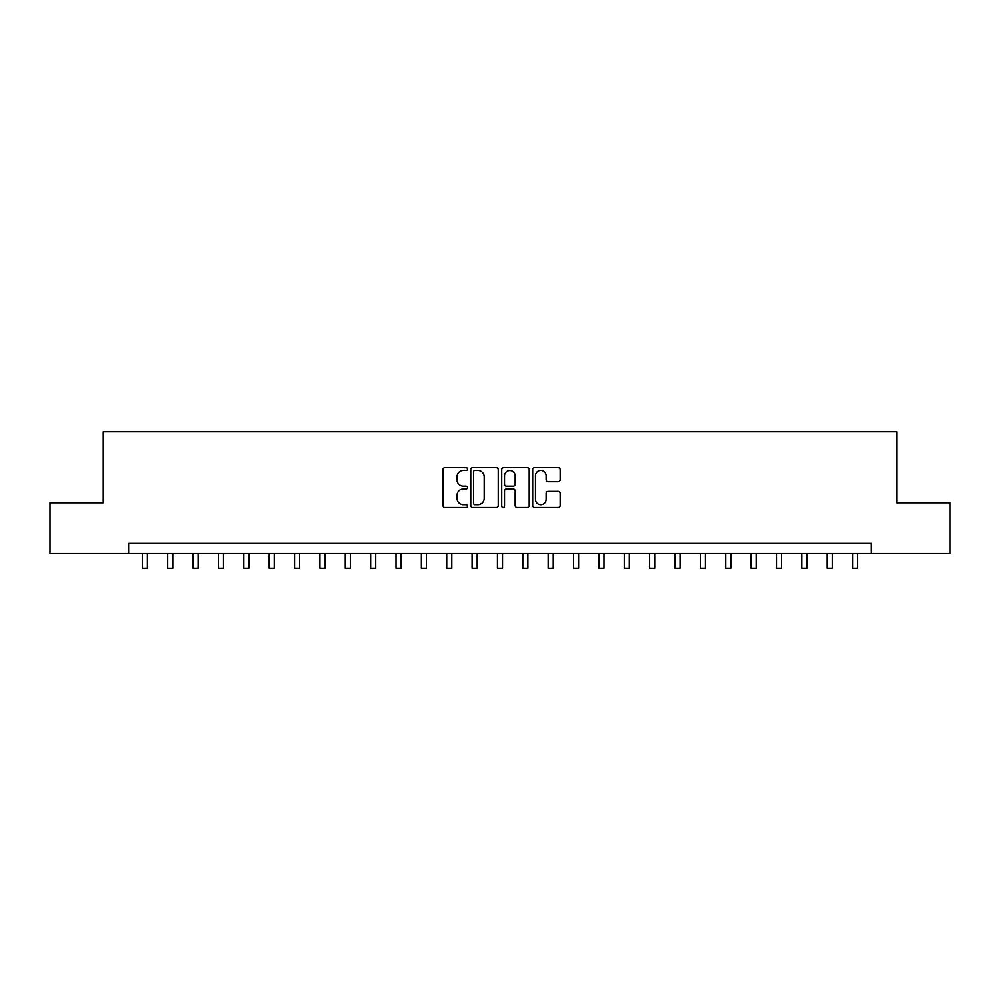 <?xml version="1.0" encoding="UTF-8"?>
<svg xmlns="http://www.w3.org/2000/svg" width="1000" height="1000" viewBox="0 0 1000 1000"><rect width="100%" height="100%" fill="white"/><g stroke="black" fill="none" stroke-linecap="round" stroke-linejoin="round"><path stroke-width="1.5" d="M467.537 469.05A1.4 1.4 0 0 0 466.138 467.65L444.975 467.65A1.988 1.988 0 0 0 442.987 469.637L442.987 505.5A1.988 1.988 0 0 0 444.975 507.488L466.138 507.488A1.4 1.4 0 0 0 467.537 506.1A1.4 1.4 0 0 0 466.138 504.7L463.4 504.7A6.375 6.375 0 0 1 457.025 498.325L457.025 495.337A6.375 6.375 0 0 1 463.4 488.963L466.138 488.963A1.4 1.4 0 0 0 467.537 487.575A1.4 1.4 0 0 0 466.138 486.175L463.4 486.175A6.375 6.375 0 0 1 457.025 479.8L457.025 476.812A6.375 6.375 0 0 1 463.4 470.438L466.138 470.438A1.4 1.4 0 0 0 467.537 469.05M558.212 481.7A1.988 1.988 0 0 0 560.2 479.7L560.2 469.637A1.988 1.988 0 0 0 558.212 467.65L534.712 467.65A1.988 1.988 0 0 0 532.712 469.637L532.712 505.5A1.988 1.988 0 0 0 534.712 507.488L558.212 507.488A1.988 1.988 0 0 0 560.2 505.5L560.2 493.35A1.988 1.988 0 0 0 558.212 491.35L548.15 491.35A1.988 1.988 0 0 0 546.163 493.35L546.163 499.375A5.325 5.325 0 0 1 540.837 504.7A5.325 5.325 0 0 1 535.5 499.375L535.5 475.763A5.325 5.325 0 0 1 540.837 470.438A5.325 5.325 0 0 1 546.163 475.763L546.163 479.7A1.988 1.988 0 0 0 548.15 481.7L558.212 481.7M128.637 553.525L50 553.525L50 502.788L103.275 502.788L103.275 431.763L896.725 431.763L896.725 502.788L950 502.788L950 553.525L871.363 553.525L871.363 543.375L128.637 543.375L128.637 553.525L871.363 553.525M498.263 469.637A1.988 1.988 0 0 0 496.262 467.65L472.762 467.65A1.988 1.988 0 0 0 470.775 469.637L470.775 505.5A1.988 1.988 0 0 0 472.762 507.488L496.262 507.488A1.988 1.988 0 0 0 498.263 505.5L498.263 469.637M503.738 467.65L527.238 467.65A1.988 1.988 0 0 1 529.225 469.637L529.225 505.5A1.988 1.988 0 0 1 527.238 507.488L517.175 507.488A1.988 1.988 0 0 1 515.188 505.5L515.188 490.962A1.988 1.988 0 0 0 513.2 488.963L506.525 488.963A1.988 1.988 0 0 0 504.538 490.962L504.538 506.1A1.4 1.4 0 0 1 503.137 507.488A1.4 1.4 0 0 1 501.737 506.1L501.737 469.637A1.988 1.988 0 0 1 503.738 467.65M474.95 470.438A1.4 1.4 0 0 0 473.562 471.838L473.562 503.312A1.4 1.4 0 0 0 474.95 504.7L477.837 504.7A6.375 6.375 0 0 0 484.212 498.325L484.212 476.812A6.375 6.375 0 0 0 477.837 470.438L474.95 470.438M515.188 475.863A5.325 5.325 0 0 0 509.862 470.538A5.325 5.325 0 0 0 504.538 475.863L504.538 484.188A1.988 1.988 0 0 0 506.525 486.175L513.2 486.175A1.988 1.988 0 0 0 515.188 484.188L515.188 475.863M142.338 553.525L142.338 568.237L147.413 568.237L147.413 553.525M167.7 553.525L167.7 568.237L172.775 568.237L172.775 553.525M193.062 553.525L193.062 568.237L198.137 568.237L198.137 553.525M218.438 553.525L218.438 568.237L223.5 568.237L223.5 553.525M243.8 553.525L243.8 568.237L248.875 568.237L248.875 553.525M269.163 553.525L269.163 568.237L274.237 568.237L274.237 553.525M294.538 553.525L294.538 568.237L299.6 568.237L299.6 553.525M319.9 553.525L319.9 568.237L324.975 568.237L324.975 553.525M345.262 553.525L345.262 568.237L350.337 568.237L350.337 553.525M370.637 553.525L370.637 568.237L375.7 568.237L375.7 553.525M396 553.525L396 568.237L401.075 568.237L401.075 553.525M421.362 553.525L421.362 568.237L426.438 568.237L426.438 553.525M446.725 553.525L446.725 568.237L451.8 568.237L451.8 553.525M472.1 553.525L472.1 568.237L477.175 568.237L477.175 553.525M497.463 553.525L497.463 568.237L502.537 568.237L502.537 553.525M522.825 553.525L522.825 568.237L527.9 568.237L527.9 553.525M548.2 553.525L548.2 568.237L553.275 568.237L553.275 553.525M573.562 553.525L573.562 568.237L578.638 568.237L578.638 553.525M598.925 553.525L598.925 568.237L604 568.237L604 553.525M624.3 553.525L624.3 568.237L629.362 568.237L629.362 553.525M649.663 553.525L649.663 568.237L654.737 568.237L654.737 553.525M675.025 553.525L675.025 568.237L680.1 568.237L680.1 553.525M700.4 553.525L700.4 568.237L705.462 568.237L705.462 553.525M725.763 553.525L725.763 568.237L730.837 568.237L730.837 553.525M751.125 553.525L751.125 568.237L756.2 568.237L756.2 553.525M776.5 553.525L776.5 568.237L781.562 568.237L781.562 553.525M801.862 553.525L801.862 568.237L806.938 568.237L806.938 553.525M827.225 553.525L827.225 568.237L832.3 568.237L832.3 553.525M852.588 553.525L852.588 568.237L857.663 568.237L857.663 553.525"/></g></svg>
